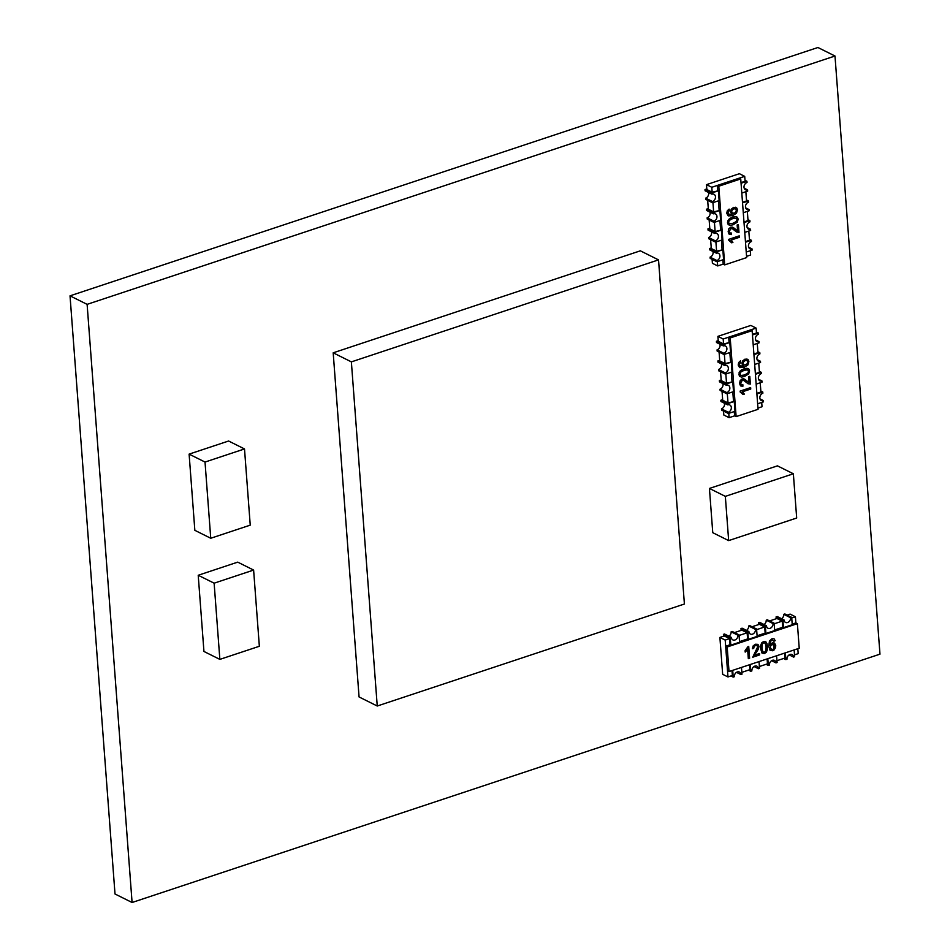 <?xml version="1.0" encoding="UTF-8"?>
<svg xmlns="http://www.w3.org/2000/svg" width="950" height="950" viewBox="0 0 950 950"><rect width="100%" height="100%" fill="white"/><g stroke="black" fill="none" stroke-linecap="round" stroke-linejoin="round"><path stroke-width="1.43" d="M87.115 304.356L834.991 56.014L817.914 47.5L70.027 295.842L115.009 893.986L132.086 902.5L87.115 304.356L70.027 295.842M834.991 56.014L879.973 654.158L132.086 902.5M728.662 540.609L725.337 496.363L709.436 488.442L777.444 465.856L793.357 473.777L796.682 518.023L728.662 540.609L712.761 532.689L709.436 488.442M725.337 496.363L793.357 473.777M214.13 583.181L253.614 570.071L237.714 562.139L198.217 575.261L203.941 651.462L219.854 659.383L214.13 583.181L198.217 575.261M253.614 570.071L259.35 646.273L219.854 659.383M205.022 462.056L244.506 448.946L228.606 441.014L189.109 454.124L194.845 530.326L210.746 538.258L205.022 462.056L189.109 454.124M244.506 448.946L250.242 525.148L210.746 538.258M658.528 259.884L640.347 250.824L333.189 352.818L359.064 696.956L377.245 706.016L684.404 604.022L658.528 259.884L351.369 361.879L333.189 352.818M351.369 361.879L377.245 706.016M721.501 408.868L721.584 410.091L728.413 413.488L734.991 411.303L734.255 401.47L727.664 403.655L720.848 400.259L720.943 401.494L727.759 404.89A4.014 3.099 -63.5 0 1 729.826 404.985A4.014 3.099 -63.5 0 1 731.334 407.479A4.014 3.099 -63.5 0 1 728.318 412.264L721.501 408.868A4.014 3.099 116.5 0 0 724.506 404.082A4.014 3.099 116.5 0 0 724.328 403.18M720.017 389.203L720.112 390.426L726.928 393.822L733.507 391.637L732.771 381.805L726.192 383.99L719.376 380.594L719.459 381.829L726.287 385.225A4.014 3.099 -63.5 0 1 728.341 385.32A4.014 3.099 -63.5 0 1 729.849 387.814A4.014 3.099 -63.5 0 1 726.833 392.599L720.017 389.203A4.014 3.099 116.5 0 0 723.033 384.418A4.014 3.099 116.5 0 0 722.855 383.515M718.544 369.538L718.627 370.761L725.444 374.157L732.034 371.973L731.298 362.14L724.707 364.325L717.891 360.929L717.986 362.164L724.803 365.56A4.014 3.099 -63.5 0 1 726.869 365.655A4.014 3.099 -63.5 0 1 728.365 368.149A4.014 3.099 -63.5 0 1 725.361 372.934L718.544 369.538A4.014 3.099 116.5 0 0 721.549 364.753A4.014 3.099 116.5 0 0 721.371 363.85M717.06 349.873L717.155 351.096L723.971 354.492L730.55 352.308L729.814 342.475L723.235 344.66L716.419 341.264L716.502 342.499L723.318 345.895A4.014 3.099 -63.5 0 1 725.384 345.99A4.014 3.099 -63.5 0 1 726.893 348.484A4.014 3.099 -63.5 0 1 723.876 353.269L717.06 349.873A4.014 3.099 116.5 0 0 720.076 345.088A4.014 3.099 116.5 0 0 719.898 344.185M756.117 328.082L750.809 325.434L717.903 336.359L723.199 339.008L756.117 328.082L756.485 332.999L752.424 334.341M757.269 343.437L757.957 352.664L753.896 354.006M758.741 363.102L759.442 372.329L755.381 373.671M760.226 382.767L760.914 391.994L756.853 393.336M734.255 401.47L728.009 402.919L722.701 400.271L722.036 391.388M732.771 381.805L726.524 383.254L721.228 380.606L720.563 371.723M731.298 362.14L725.052 363.589L719.744 360.941L719.079 352.058M729.814 342.475L723.568 343.924L718.271 341.276L717.903 336.359M756.414 332.049L758.337 333.011L752.471 334.958M753.207 344.791L759.074 342.843L758.979 341.608A4.014 3.099 -63.5 0 1 756.913 341.513A4.014 3.099 -63.5 0 1 755.499 337.772A4.014 3.099 -63.5 0 1 758.432 334.234L758.337 333.011M757.886 351.714L759.81 352.676L753.944 354.623M754.68 364.456L760.558 362.508L760.463 361.273A4.014 3.099 -63.5 0 1 758.397 361.178A4.014 3.099 -63.5 0 1 756.984 357.438A4.014 3.099 -63.5 0 1 759.905 353.899L759.81 352.676M759.371 371.379L761.294 372.341L755.428 374.288M756.164 384.121L762.031 382.173L761.936 380.938A4.014 3.099 -63.5 0 1 759.869 380.843A4.014 3.099 -63.5 0 1 758.456 377.103A4.014 3.099 -63.5 0 1 761.389 373.564L761.294 372.341M760.843 391.044L762.767 392.006L756.901 393.953M757.637 403.786L763.515 401.838L763.42 400.603A4.014 3.099 -63.5 0 1 761.354 400.508A4.014 3.099 -63.5 0 1 759.941 396.767A4.014 3.099 -63.5 0 1 762.862 393.229L762.767 392.006M720.848 400.259L722.653 399.665M719.376 380.594L721.181 380M717.891 360.929L719.696 360.335M716.419 341.264L718.224 340.67M755.594 339.922L758.979 341.608M757.079 359.587L760.463 361.273M758.551 379.252L761.936 380.938M760.036 398.917L763.42 400.603M728.318 412.264L728.413 413.488M727.664 403.655L727.759 404.89M726.833 392.599L726.928 393.822M726.192 383.99L726.287 385.225M725.361 372.934L725.444 374.157M724.707 364.325L724.803 365.56M723.876 353.269L723.971 354.492M723.235 344.66L723.318 345.895M723.52 411.053L723.817 415.019L729.113 417.668L734.599 415.851L734.279 411.54M761.698 402.432L762.031 406.742L757.969 408.084M728.793 413.369L729.113 417.668M727.308 393.704L728.009 402.919M725.836 374.039L726.524 383.254M724.351 354.374L725.052 363.589M723.199 339.008L723.568 343.924M733.495 401.09L732.794 391.875M732.011 381.425L731.322 372.21M730.538 361.76L729.837 352.545M729.054 342.095L728.686 337.179L750.631 329.899L752.139 330.659L758.053 409.319L736.119 416.599L730.206 337.939L728.686 337.179M734.599 415.851L736.119 416.599M730.206 337.939L752.139 330.659M740.193 392.006L740.133 391.079L750.643 387.588L750.749 389.037L742.556 391.756L744.325 394.119L743.078 394.535L740.133 391.079L750.643 387.588L750.749 389.037L742.556 391.756L744.325 394.119L743.078 394.535L740.193 392.006M746.807 380.891L748.992 382.494L748.564 376.734L749.799 376.331L750.381 384.085L748.006 383.729L743.874 380.522L742.271 380.368L740.632 383.171L741.309 384.655L742.9 384.774L742.876 386.294L740.537 385.902L739.563 383.491L740.193 380.546L743.446 378.753L748.992 382.494L748.564 376.734L749.799 376.331L750.381 384.085L748.006 383.729L743.874 380.522L742.271 380.368L740.632 383.171L741.309 384.655L742.9 384.774L742.876 386.294L740.537 385.902L739.563 383.491L740.193 380.546L742.188 378.872L744.8 379.276L746.807 380.891M748.79 368.968L749.574 370.892L748.683 373.92L744.515 376.497L741.499 377.067L739.646 376.366L739.088 372.685L741.487 369.93L746.949 368.279L748.79 368.968L749.574 370.892L748.683 373.92L744.515 376.497L741.499 377.067L739.646 376.366L738.874 374.442L739.979 371.177L743.945 368.849L746.949 368.279L748.79 368.968M738.174 365.014L738.696 362.508L740.525 360.81L740.727 362.223L739.231 364.753L739.67 365.845L743.494 366.094L741.891 363.707L742.651 360.941L745.014 359.112L748.279 359.86L748.873 361.606L747.911 364.931L744.099 367.353L739.587 367.567L738.174 365.014L739.67 367.603L744.099 367.353L747.911 364.931L748.873 361.606L746.878 358.981L748.279 359.86L745.014 359.112L742.651 360.941L741.891 363.707L743.494 366.094L739.67 365.845L741.036 366.486L739.231 364.753L740.727 362.223L740.525 360.81L738.696 362.508L738.174 365.014M744.408 375.012L747.781 373.207L748.517 371.248L747.531 369.871L744.052 370.334L740.668 372.151L739.943 374.11L740.81 375.452L744.408 375.012L747.781 373.207L748.517 371.248L747.531 369.871L744.052 370.334L740.668 372.151L739.943 374.11L740.81 375.452L744.408 375.012M746.736 364.456L747.816 361.974L746.914 360.549L745.204 360.561L743.541 361.772L743.043 363.613L743.981 365.18L746.736 364.456L743.791 365.061L743.043 363.613L743.541 361.772L745.204 360.561L747.044 360.62L747.816 361.974L746.736 364.456M743.446 378.753L744.8 379.276L743.446 378.753M748.256 382.114L748.992 382.494L748.256 382.114M728.935 636.203A4.014 3.099 116.5 0 0 731.12 631.821L737.936 635.217A4.014 3.099 -63.5 0 1 734.92 640.003A4.014 3.099 -63.5 0 1 732.854 639.896A4.014 3.099 -63.5 0 1 731.346 637.403L730.253 637.771L730.811 645.145L739.587 642.224L739.029 634.849L732.212 631.453L731.12 631.821M746.486 630.373A4.014 3.099 116.5 0 0 748.671 625.991L755.488 629.387A4.014 3.099 -63.5 0 1 752.471 634.172A4.014 3.099 -63.5 0 1 750.405 634.066A4.014 3.099 -63.5 0 1 748.909 631.572L747.804 631.94L748.363 639.314L757.138 636.405L756.58 629.019L749.764 625.623L748.671 625.991M764.038 624.542A4.014 3.099 116.5 0 0 766.222 620.16L773.039 623.556A4.014 3.099 -63.5 0 1 770.023 628.342A4.014 3.099 -63.5 0 1 767.956 628.247A4.014 3.099 -63.5 0 1 766.46 625.741L765.356 626.109L765.914 633.484L774.689 630.574L774.131 623.2L767.315 619.804L766.222 620.16M781.589 618.711A4.014 3.099 116.5 0 0 783.774 614.329L790.59 617.738A4.014 3.099 -63.5 0 1 787.574 622.511A4.014 3.099 -63.5 0 1 785.508 622.416A4.014 3.099 -63.5 0 1 784.011 619.922L782.907 620.279L783.465 627.653L792.241 624.744L791.682 617.369L784.866 613.973L783.774 614.329M784.653 653.089L785.021 658.006L776.957 660.689M767.101 658.92L767.469 663.836L759.406 666.508M749.55 664.751L749.918 669.667L741.855 672.339M731.987 670.569L732.367 675.486L727.973 676.946L722.665 674.31L719.898 637.438L725.206 640.074L727.973 676.946M719.898 637.438L724.292 635.977L729.588 638.614L730.051 644.765L730.811 645.145M734.492 632.593L741.843 630.147L747.139 632.795L747.602 638.934L748.363 639.314M752.044 626.762L759.394 624.316L764.691 626.964L765.154 633.104L765.914 633.484M769.595 620.932L776.946 618.486L782.242 621.134L782.705 627.273L783.465 627.653M785.365 652.852L785.864 659.609L786.968 659.252A4.014 3.099 -63.5 0 1 788.559 655.334A4.014 3.099 -63.5 0 1 792.051 654.562A4.014 3.099 -63.5 0 1 793.547 657.068L794.639 656.699L794.141 649.943M785.864 659.609L783.596 658.481M767.814 658.682L768.312 665.439L769.417 665.071A4.014 3.099 -63.5 0 1 771.008 661.153A4.014 3.099 -63.5 0 1 774.488 660.393A4.014 3.099 -63.5 0 1 775.996 662.886L777.088 662.53L776.589 655.761M768.312 665.439L766.044 664.311M750.251 664.513L750.761 671.27L751.866 670.902A4.014 3.099 -63.5 0 1 753.445 666.983A4.014 3.099 -63.5 0 1 756.936 666.223A4.014 3.099 -63.5 0 1 758.444 668.717L759.537 668.361L759.026 661.592M750.761 671.27L748.493 670.13M732.699 670.332L733.21 677.101L734.314 676.732A4.014 3.099 -63.5 0 1 735.894 672.814A4.014 3.099 -63.5 0 1 739.385 672.054A4.014 3.099 -63.5 0 1 740.893 674.547L741.986 674.179L741.475 667.422M733.21 677.101L730.942 675.961M723.579 636.215L723.437 634.374L730.253 637.771M741.131 630.384L740.988 628.544L747.804 631.94M758.682 624.554L758.539 622.713L765.356 626.109M776.233 618.723L776.091 616.883L782.907 620.279M793.547 657.068L789.153 654.871M775.996 662.886L771.59 660.701M758.444 668.717L754.039 666.532M740.893 674.547L736.488 672.351M739.029 634.849L737.936 635.217M731.346 637.403L724.529 634.006L723.437 634.374M756.58 629.019L755.488 629.387M748.909 631.572L742.081 628.176L740.988 628.544M774.131 623.2L773.039 623.556M766.46 625.741L759.644 622.345L758.539 622.713M791.682 617.369L790.59 617.738M784.011 619.922L777.195 616.514L776.091 616.883M791.73 617.987L795.411 616.764L790.103 614.116L787.146 615.101M729.588 638.614L725.206 640.074M747.139 632.795L739.076 635.467M764.691 626.964L756.627 629.636M782.242 621.134L774.179 623.818M795.411 616.764L795.874 622.903L792.193 624.126M797.81 648.719L798.178 653.636L794.509 654.859M725.658 646.226L727.178 646.974L729.03 671.555L727.51 670.807L725.658 646.226L730.051 644.765M739.539 641.618L747.602 638.934M757.091 635.788L765.154 633.104M774.642 629.957L782.705 627.273M727.178 646.974L797.383 623.663L795.874 622.903M797.383 623.663L799.235 648.244L729.03 671.555M747.899 646.736L748.731 646.463L749.609 658.243L748.327 658.671L747.638 649.491L745.192 652.092L745.097 650.691L748.731 646.463L749.609 658.243L748.327 658.671L747.638 649.491L745.192 652.092L745.097 650.691L747.899 646.736M756.283 652.294L754.431 655.227L759.561 653.517L759.668 654.906L752.744 657.21L757.684 646.796L757.031 645.537L755.559 645.418L754.122 646.534L753.694 648.458L752.352 648.731L753.184 645.869L755.499 644.219L757.957 644.361L759.014 646.392L758.112 649.574L754.431 655.227L759.561 653.517L759.668 654.906L752.744 657.21L757.684 646.796L757.031 645.537L755.559 645.418L754.122 646.534L753.694 648.458L752.352 648.731L753.184 645.869L755.499 644.219L757.957 644.361L759.014 646.392L756.283 652.294M766.329 652.199L764.477 653.517L762.007 653.089L760.606 648.672L760.736 645.193L761.722 642.853L763.574 641.535L765.082 641.428L766.994 643.696L767.315 649.859L766.329 652.199L764.477 653.517L762.007 653.089L760.606 648.672L761.722 642.853L765.082 641.428L766.994 643.696L767.434 646.404L766.329 652.199M771.994 638.744L774.084 638.839L775.188 640.68L773.918 641.214L772.006 639.944L770.961 640.692L769.951 645.299L772.374 642.889L774.642 643.221L775.758 645.656L774.428 649.693L772.778 650.762L770.058 650.311L768.716 646.273L769.464 640.965L771.994 638.744L769.464 640.965L768.716 646.273L770.058 650.311L772.778 650.762L775.485 647.852L775.758 645.656L774.238 642.96L772.374 642.889L769.951 645.299L770.961 640.692L772.006 639.944L773.918 641.214L775.188 640.68L774.084 638.839L771.994 638.744M761.936 648.232L762.826 651.866L764.382 652.329L765.795 650.881L766.116 646.843L765.225 643.186L763.646 642.734L762.292 644.041L761.936 648.232L762.826 651.866L764.382 652.329L765.795 650.881L766.116 646.843L765.225 643.186L763.646 642.734L762.292 644.041L761.936 648.232M770.711 648.803L772.659 649.586L774.012 648.387L774.44 646.19L773.443 644.29L770.783 645.442L770.319 647.472L771.578 649.586L770.319 647.472L770.783 645.442L772.207 644.242L773.716 644.468L774.012 648.387L772.659 649.586L770.711 648.803M765.082 641.428L766.211 642.176L765.082 641.428M762.826 651.866L764.382 652.329L762.826 651.866M765.225 643.186L763.646 642.734L765.225 643.186M710.089 257.141L710.184 258.376L717.001 261.772L723.579 259.587L722.843 249.755L716.264 251.94L709.436 248.544L709.531 249.767L716.347 253.163A4.014 3.099 -63.5 0 1 718.414 253.27A4.014 3.099 -63.5 0 1 719.922 255.764A4.014 3.099 -63.5 0 1 716.906 260.538L710.089 257.141A4.014 3.099 116.5 0 0 713.106 252.368A4.014 3.099 116.5 0 0 712.928 251.453M708.605 237.476L708.7 238.711L715.516 242.107L722.107 239.922L721.359 230.09L714.78 232.275L707.964 228.879L708.059 230.102L714.875 233.498A4.014 3.099 -63.5 0 1 716.941 233.605A4.014 3.099 -63.5 0 1 718.438 236.099A4.014 3.099 -63.5 0 1 715.433 240.873L708.605 237.476A4.014 3.099 116.5 0 0 711.621 232.703A4.014 3.099 116.5 0 0 711.443 231.788M707.133 217.811L707.227 219.046L714.044 222.442L720.623 220.257L719.886 210.425L713.307 212.61L706.479 209.214L706.574 210.437L713.391 213.833A4.014 3.099 -63.5 0 1 715.457 213.94A4.014 3.099 -63.5 0 1 716.965 216.434A4.014 3.099 -63.5 0 1 713.949 221.208L707.133 217.811A4.014 3.099 116.5 0 0 710.149 213.037A4.014 3.099 116.5 0 0 709.971 212.123M705.648 198.146L705.743 199.381L712.559 202.777L719.15 200.592L718.402 190.76L711.823 192.945L705.007 189.549L705.102 190.772L711.918 194.168A4.014 3.099 -63.5 0 1 713.984 194.275A4.014 3.099 -63.5 0 1 715.481 196.769A4.014 3.099 -63.5 0 1 712.476 201.542L705.648 198.146A4.014 3.099 116.5 0 0 708.664 193.373A4.014 3.099 116.5 0 0 708.486 192.458M744.705 176.356L739.397 173.708L706.491 184.644L711.788 187.281L744.705 176.356L745.073 181.272L741.012 182.626M745.857 191.722L746.557 200.937L742.484 202.291M747.341 211.387L748.03 220.602L743.969 221.956M748.814 231.052L749.514 240.267L745.453 241.621M722.843 249.755L716.597 251.192L711.301 248.556L710.624 239.661M721.359 230.09L715.124 231.527L709.816 228.891L709.151 219.996M719.886 210.425L713.64 211.862L708.344 209.226L707.667 200.331M718.402 190.76L712.168 192.197L706.859 189.561L706.491 184.644M745.002 180.322L746.926 181.284L741.059 183.231M741.796 193.064L747.662 191.116L747.579 189.893A4.014 3.099 -63.5 0 1 745.512 189.786A4.014 3.099 -63.5 0 1 744.087 186.046A4.014 3.099 -63.5 0 1 747.021 182.519L746.926 181.284M746.486 199.987L748.41 200.949L742.532 202.896M743.28 212.729L749.146 210.781L749.051 209.558A4.014 3.099 -63.5 0 1 746.985 209.451A4.014 3.099 -63.5 0 1 745.572 205.711A4.014 3.099 -63.5 0 1 748.505 202.184L748.41 200.949M747.959 219.652L749.883 220.614L744.016 222.561M744.752 232.394L750.631 230.446L750.536 229.223A4.014 3.099 -63.5 0 1 748.469 229.116A4.014 3.099 -63.5 0 1 747.044 225.376A4.014 3.099 -63.5 0 1 749.977 221.849L749.883 220.614M749.443 239.317L751.367 240.279L745.489 242.226M746.237 252.059L752.103 250.111L752.008 248.888A4.014 3.099 -63.5 0 1 749.942 248.781A4.014 3.099 -63.5 0 1 748.529 245.041A4.014 3.099 -63.5 0 1 751.462 241.514L751.367 240.279M709.436 248.544L711.253 247.938M707.964 228.879L709.769 228.273M706.479 209.214L708.296 208.608M705.007 189.549L706.812 188.943M744.182 188.195L747.579 189.893M745.667 207.86L749.051 209.558M747.139 227.525L750.536 229.223M748.624 247.19L752.008 248.888M716.906 260.538L717.001 261.772M716.264 251.94L716.347 253.163M715.433 240.873L715.516 242.107M714.78 232.275L714.875 233.498M713.949 221.208L714.044 222.442M713.307 212.61L713.391 213.833M712.476 201.542L712.559 202.777M711.823 192.945L711.918 194.168M712.108 259.326L712.405 263.304L717.713 265.941L723.188 264.124L722.867 259.825M750.298 250.717L750.619 255.016L746.557 256.369M717.381 261.642L717.713 265.941M715.908 241.977L716.597 251.192M714.424 222.312L715.124 231.527M712.951 202.647L713.64 211.862M711.788 187.281L712.168 192.197M722.083 249.375L721.394 240.16M720.611 229.71L719.91 220.495M719.126 210.045L718.438 200.83M717.654 190.38L717.274 185.464L739.219 178.172L740.739 178.933L746.653 257.592L724.707 264.884L718.794 186.212L717.274 185.464M723.188 264.124L724.707 264.884M718.794 186.212L740.739 178.933M728.793 240.291L728.721 239.364L739.231 235.873L739.349 237.31L731.144 240.029L732.913 242.393L731.678 242.808L728.721 239.364L739.231 235.873L739.349 237.31L731.144 240.029L732.913 242.393L731.678 242.808L728.793 240.291M735.395 229.164L737.58 230.767L737.153 225.019L738.387 224.604L738.969 232.358L736.606 232.002L732.462 228.796L730.859 228.641L729.22 231.456L729.897 232.928L731.488 233.047L731.464 234.579L729.125 234.175L728.151 231.764L728.781 228.819L732.034 227.026L737.58 230.767L737.153 225.019L738.387 224.604L738.969 232.358L736.606 232.002L732.462 228.796L730.859 228.641L729.22 231.456L729.897 232.928L731.488 233.047L731.464 234.579L729.125 234.175L728.151 231.764L728.781 228.819L730.788 227.145L733.388 227.561L735.395 229.164M737.39 217.253L738.162 219.177L737.283 222.193L733.115 224.782L730.087 225.34L728.246 224.651L727.688 220.958L730.075 218.215L735.538 216.564L737.39 217.253L738.162 219.177L737.283 222.193L733.115 224.782L730.087 225.34L728.246 224.651L727.474 222.727L728.579 219.462L732.533 217.123L735.538 216.564L737.39 217.253M726.762 213.287L727.284 210.793L729.113 209.095L729.327 210.496L727.819 213.026L728.258 214.118L732.082 214.368L730.479 211.981L731.239 209.214L733.614 207.385L736.867 208.133L737.461 209.879L736.499 213.204L732.688 215.638L728.187 215.84L726.762 213.287L728.258 215.888L732.688 215.638L736.499 213.204L737.461 209.879L735.478 207.254L736.867 208.133L733.614 207.385L731.239 209.214L730.479 211.981L732.082 214.368L728.258 214.118L729.636 214.759L727.819 213.026L729.327 210.496L729.113 209.095L727.284 210.793L726.762 213.287M732.996 223.297L736.381 221.481L737.105 219.521L736.119 218.144L732.64 218.607L729.256 220.424L728.543 222.383L729.41 223.725L732.996 223.297L736.381 221.481L737.105 219.521L736.119 218.144L732.64 218.607L729.256 220.424L728.543 222.383L729.41 223.725L732.996 223.297M735.324 212.741L736.404 210.259L735.514 208.834L733.804 208.834L732.141 210.057L731.631 211.898L732.581 213.453L735.324 212.741L732.379 213.346L731.631 211.898L732.141 210.057L733.804 208.834L735.633 208.905L736.404 210.259L735.324 212.741M732.034 227.026L733.388 227.561L732.034 227.026M736.844 230.387L737.58 230.767L736.844 230.387"/></g></svg>
